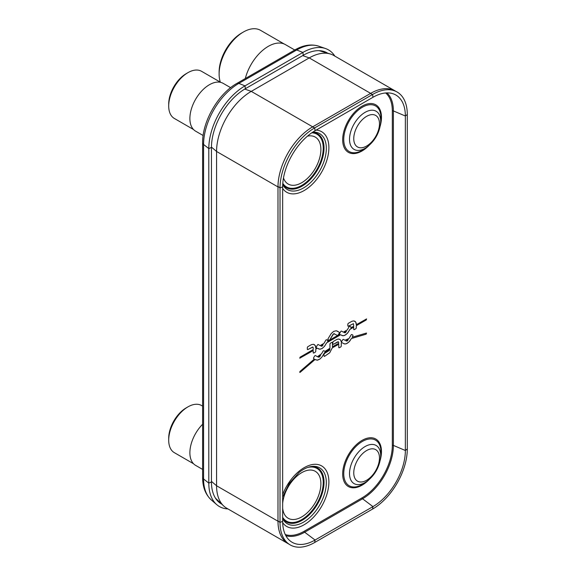 <?xml version="1.0" encoding="UTF-8"?>
<svg xmlns="http://www.w3.org/2000/svg" width="576" height="576" viewBox="0 0 576 576"><rect width="100%" height="100%" fill="white"/><g stroke="black" fill="none" stroke-linecap="round" stroke-linejoin="round"><path stroke-width="0.86" d="M395.87 91.368A49.068 28.332 120 0 0 395.179 90.943L333.756 55.483A49.068 28.332 120 0 0 330.156 53.935A49.068 28.332 120 0 0 309.226 57.91L251.266 91.375A49.068 28.332 120 0 0 216.569 151.466L216.569 485.762A49.068 28.332 120 0 0 223.596 505.879A49.068 28.332 120 0 0 226.735 508.226L288.151 543.686A49.068 28.332 120 0 0 288.943 544.111M288.821 544.025A49.118 28.361 -60 0 1 285.019 541.318A49.118 28.361 -60 0 1 277.985 521.222L277.985 186.926A49.118 28.361 -60 0 1 312.682 126.835L370.642 93.37A49.118 28.361 -60 0 1 391.558 89.417A49.118 28.361 -60 0 1 395.726 91.296M244.742 89.071L251.266 91.375L312.682 126.835A49.068 28.332 120 0 0 277.985 186.926L216.569 151.466L211.45 147.082M395.179 90.943A49.068 28.332 120 0 0 370.642 93.37L309.226 57.91L302.695 55.606M211.45 481.378L216.569 485.762L277.985 521.222A49.068 28.332 120 0 0 288.151 543.686M221.818 504.187A47.974 27.698 -60 0 1 218.894 502.178A47.974 27.698 -60 0 1 211.45 481.99L211.45 147.456A47.974 27.698 -60 0 1 245.369 88.704L303.257 55.282A47.974 27.698 -60 0 1 324.468 51.638A47.974 27.698 -60 0 1 327.78 53.237M227.945 508.925A51.206 29.563 -60 0 1 216.756 504.655A51.206 29.563 -60 0 1 208.8 483.106L208.8 148.579A51.206 29.563 -60 0 1 245.016 85.86L302.897 52.438A51.206 29.563 -60 0 1 325.541 48.55A51.206 29.563 -60 0 1 334.836 56.102M324.194 356.328A0.914 0.526 120 0 0 324.648 356.278L329.724 352.757L332.266 347.861L338.76 344.261L338.76 347.342A0.914 0.526 120 0 0 338.954 347.76A0.914 0.526 120 0 0 339.408 347.71L340.639 347.004A0.914 0.526 120 0 0 341.287 345.881L341.287 342.986L341.978 342.648L344.47 343.951L346.342 343.764L349.049 341.914L351.382 338.544L366.142 334.181L366.394 333.079L352.13 337.248L352.786 336.125A0.914 0.526 120 0 0 352.786 335.074L351.922 334.57A0.914 0.526 120 0 0 351.007 335.095L349.063 338.465L344.952 340.243L343.512 339.415A0.914 0.526 120 0 0 342.598 339.941L341.734 341.446A0.914 0.526 120 0 0 341.568 341.849L340.294 339.703L338.746 339.041L337.032 339.365L333.475 341.366A0.914 0.526 120 0 0 332.827 342.482L332.827 343.894A0.914 0.526 120 0 0 333.014 344.318A0.914 0.526 120 0 0 333.468 344.268L337.723 341.827L338.602 342.014L338.76 343.267L332.446 346.759L332.482 342.749A0.914 0.526 120 0 0 332.287 342.331A0.914 0.526 120 0 0 331.834 342.374L330.61 343.08A0.914 0.526 120 0 0 329.962 344.196L329.962 348.242L324.914 351.454A0.914 0.526 120 0 0 324.756 351.252L323.899 350.748A0.914 0.526 120 0 0 322.985 351.274L321.559 353.736L317.434 356.71L315.49 355.594A0.914 0.526 120 0 0 314.575 356.119L313.704 357.624A0.914 0.526 120 0 0 313.704 358.682L314.345 359.05L299.945 371.47L299.765 372.398L300.197 372.276L315.094 359.482L317.232 360.18L319.925 359.057L322.02 356.904L324.518 352.721L329.933 349.258L329.429 350.381L324.662 353.369A0.914 0.526 120 0 0 324.014 354.492L324.014 355.91A0.914 0.526 120 0 0 324.202 356.328A0.914 0.526 120 0 0 324.662 356.285L329.738 352.764L332.251 347.854L338.76 344.261M347.832 325.764A0.914 0.526 120 0 0 348.019 326.182A0.914 0.526 120 0 0 348.48 326.138L353.441 323.698L353.722 326.196L350.842 327.859A0.914 0.526 120 0 0 350.82 326.837L349.949 326.333A0.914 0.526 120 0 0 349.034 326.858L347.27 329.918L343.382 332.158L341.582 331.121A0.914 0.526 120 0 0 340.668 331.646L339.768 333.216A0.914 0.526 120 0 0 339.754 334.26L327.557 341.302A0.914 0.526 120 0 0 327.535 340.279L326.664 339.775A0.914 0.526 120 0 0 325.75 340.301L323.986 343.361L320.105 345.6L318.305 344.563A0.914 0.526 120 0 0 317.39 345.089L316.483 346.651A0.914 0.526 120 0 0 316.469 347.702L315.785 348.091L315.259 345.521L313.474 344.297L311.522 344.606L307.973 346.601A0.914 0.526 120 0 0 307.332 347.724L307.332 349.15A0.914 0.526 120 0 0 307.519 349.567A0.914 0.526 120 0 0 307.973 349.517L312.696 347.018L313.186 347.616L313.214 349.582L300.074 357.17L299.765 358.193L313.214 350.575L313.214 352.606A0.914 0.526 120 0 0 313.409 353.023A0.914 0.526 120 0 0 313.862 352.98L315.144 352.238A0.914 0.526 120 0 0 315.785 351.122L315.785 349.092L317.333 348.199L319.781 349.222L322.013 348.545L324.446 346.406L326.7 342.792L340.61 334.757L342.677 335.75L344.628 335.441L347.328 333.425L349.978 329.35L353.722 327.19L353.722 329.22A0.914 0.526 120 0 0 353.909 329.638A0.914 0.526 120 0 0 354.362 329.594L355.644 328.86A0.914 0.526 120 0 0 356.285 327.737L356.285 325.706L366.271 319.946L366.574 318.917L356.285 324.713L355.759 322.135L353.974 320.911L352.022 321.221L348.48 323.222A0.914 0.526 120 0 0 347.832 324.338L347.832 325.764M329.004 340.164A0.914 0.526 120 0 0 329.918 339.638L333.684 333.706L337.37 335.376A0.914 0.526 120 0 0 338.285 334.85L339.185 333.288A0.914 0.526 120 0 0 339.185 332.23L336.276 330.754L333.655 331.394L331.229 333.533L328.133 338.609A0.914 0.526 120 0 0 328.133 339.66L329.004 340.164A0.914 0.526 120 0 0 329.911 339.631L333.036 334.296L334.483 333.713M346.406 331.416L345.298 332.777L344.246 332.662L346.406 331.416L344.246 332.662M348.3 339.782L347.198 341.035L345.924 340.805L348.3 339.782L345.917 340.798L346.378 341.064M323.122 344.851L322.013 346.219L320.969 346.097L323.114 344.844L320.969 346.097M320.587 355.421L319.428 357.055L318.19 357.149L320.587 355.421L318.19 357.149M282.715 184.536A32.292 18.648 120 0 0 303.487 187.956A32.292 18.648 -60 0 0 325.829 154.166A32.292 18.648 -60 0 0 312.768 132.142M307.483 136.138A27.108 15.646 -60 0 1 319.054 160.013A45.13 45.13 0 0 1 309.91 175.853A27.108 15.646 -60 0 1 301.723 182.7A27.108 15.646 -60 0 1 283.493 177.926M282.658 497.052L289.318 483.336L299.081 472.478A32.292 18.648 -60 0 1 303.487 469.433A32.292 18.648 120 0 1 312.019 466.416A32.292 18.648 120 0 1 325.908 487.872A32.292 18.648 120 0 1 303.487 522.173A32.292 18.648 -60 0 1 282.658 518.63M282.658 508.075A27.108 15.646 120 0 0 301.723 516.91A27.108 15.646 120 0 0 309.91 510.062A45.13 45.13 0 0 0 319.054 494.222A27.108 15.646 120 0 0 301.723 472.651A27.108 15.646 120 0 0 282.658 503.496M407.297 448.963A49.068 28.332 -60 0 1 372.6 509.054L314.712 542.477A49.068 28.332 -60 0 1 287.683 543.132A49.068 28.332 -60 0 1 280.022 522.446L280.022 187.97A49.068 28.332 -60 0 1 314.712 127.872L372.6 94.457A49.068 28.332 -60 0 1 394.351 90.742A49.068 28.332 -60 0 1 407.297 114.487L407.297 448.963L405.36 450.49A45.828 26.46 -60 0 1 372.953 506.614L315.065 540.036A45.828 26.46 -60 0 1 289.814 540.648A45.828 26.46 -60 0 1 282.658 521.323L282.658 186.847A45.828 26.46 -60 0 1 315.065 130.716L372.953 97.301A45.828 26.46 -60 0 1 393.264 93.83A45.828 26.46 -60 0 1 405.36 116.006L405.36 450.49L393.386 445.399A0.821 0.475 0 0 0 392.321 445.45A42.782 24.703 -60 0 1 362.066 497.844L304.178 531.266A42.782 24.703 -60 0 1 285.257 534.514M348.012 326.182A0.914 0.526 120 0 0 348.466 326.131L353.405 323.676M355.284 321.538L354.838 321.206M356.213 323.431L355.961 322.574M356.285 324.151L356.234 323.654M356.278 324.706L356.27 324.144M353.902 329.638A0.914 0.526 120 0 0 354.355 329.587L355.63 328.853A0.914 0.526 120 0 0 356.278 327.73L356.278 325.699L366.257 319.939L366.566 318.917M341.798 335.441L343.548 335.736L345.737 334.814L347.904 332.719L349.963 329.342L353.722 327.19M317.419 356.702L315.49 355.594M324.914 351.454L324.907 351.446A0.914 0.526 120 0 0 324.749 351.245L323.892 350.748M332.446 346.759L332.467 342.742A0.914 0.526 120 0 0 332.287 342.324M333.007 344.311A0.914 0.526 120 0 0 333.461 344.268L338.386 341.813M341.251 341.993L340.762 340.315L339.826 339.35M344.938 340.236L343.512 339.415M352.123 337.241L352.771 336.118A0.914 0.526 120 0 0 352.771 335.066L351.914 334.57M343.764 343.678L345.456 343.973L347.486 343.181L349.654 341.215L351.374 338.537L366.127 334.174L366.566 333.094M338.947 347.753A0.914 0.526 120 0 0 339.401 347.71L340.625 346.997A0.914 0.526 120 0 0 341.273 345.874L341.273 342.979L341.978 342.648M315.742 359.856L317.642 360.122L319.918 359.05L322.013 356.904L324.511 352.714L329.933 349.258M299.758 372.398L315.094 359.482M337.356 335.369A0.914 0.526 120 0 0 338.27 334.843L339.178 333.281A0.914 0.526 120 0 0 339.178 332.222L337.14 331.049M313.402 353.023A0.914 0.526 120 0 0 313.855 352.973L315.13 352.231A0.914 0.526 120 0 0 315.778 351.115L315.778 349.085L317.333 348.199M299.758 358.193L313.214 350.575M307.512 349.56A0.914 0.526 120 0 0 307.966 349.517L312.919 347.062M315.778 348.084L315.461 345.953L314.338 344.592M320.09 345.593L318.305 344.563M327.557 341.302L327.55 341.294A0.914 0.526 120 0 0 327.528 340.272L326.664 339.775M343.375 332.158L341.582 331.121M350.842 327.859L350.827 327.852A0.914 0.526 120 0 0 350.806 326.83L349.949 326.333M318.521 348.883L320.17 349.193L322.229 348.401L324.432 346.399L326.686 342.785L340.61 334.757M245.304 78.552A34.38 19.85 -60 0 1 285.48 44.647L294.754 50.004M220.349 82.159A34.308 19.807 -60 0 1 219.118 74.045A34.308 19.807 -60 0 1 243.374 32.026A34.308 19.807 -60 0 1 260.532 30.326L284.321 44.064M243.374 32.026L241.661 33.019A31.889 18.41 -60 0 0 219.118 72.072L219.118 74.045M202.622 424.26A27.59 15.926 -60 0 0 189.886 452.736A27.59 15.926 120 0 0 195.595 465.365L202.622 469.418M193.536 463.745L174.341 452.664A27.216 15.718 -60 0 1 168.703 440.208L168.703 440.208A27.216 15.718 -60 0 1 187.949 406.872A27.216 15.718 -60 0 1 201.557 405.518L202.622 406.13M168.703 438.228L168.703 440.208L168.703 438.228A24.797 14.314 -60 0 1 186.235 407.858L187.949 406.872M230.63 87.667L223.186 83.369A27.59 15.926 -60 0 0 201.924 90.763A27.59 15.926 -60 0 0 189.886 118.526A27.59 15.926 120 0 0 195.595 131.155L203.141 135.511M193.536 129.535L174.341 118.454A27.216 15.718 -60 0 1 168.703 105.991L168.703 105.991A27.216 15.718 -60 0 1 187.949 72.655A27.216 15.718 -60 0 1 201.557 71.309L220.752 82.39M168.703 104.018L168.703 105.991L168.703 104.018A24.797 14.314 -60 0 1 186.235 73.649L187.949 72.655M320.868 50.81A46.613 26.914 -60 0 1 321.854 51.48M217.354 499.954A46.613 26.914 -60 0 1 216.382 499.478M211.45 481.99L208.8 483.106L203.573 478.98A4.91 2.837 0 0 1 202.622 477.295C202.586 487.051 205.502 494.626 211.37 500.004A49.853 28.786 -60 0 1 211.32 499.961A49.853 28.786 -60 0 1 203.573 478.98L203.573 144.454A49.853 28.786 -60 0 1 238.824 83.398L296.712 49.975L302.897 52.438L303.257 55.282M294.782 49.982A4.91 2.837 60 0 1 296.712 49.975A49.853 28.786 -60 0 1 318.758 46.188A49.853 28.786 -60 0 1 318.816 46.21C311.227 43.819 303.214 45.079 294.782 49.982L236.894 83.405A4.91 2.837 60 0 1 238.824 83.398L245.016 85.86L245.369 88.704M236.894 83.405C218.254 93.758 202.27 121.45 202.622 142.769A4.91 2.837 0 0 0 203.573 144.454L208.8 148.579L211.45 147.456M385.668 92.959A42.782 24.703 -60 0 1 392.321 110.966L392.321 445.45M282.658 188.438A34.949 20.174 120 0 0 304.178 190.526A34.949 20.174 -60 0 0 328.111 155.29A34.949 20.174 -60 0 0 316.116 130.111M282.658 494.604A34.949 20.174 -60 0 1 304.178 467.662A34.949 20.174 120 0 1 328.896 481.932A34.949 20.174 120 0 1 304.178 524.736A34.949 20.174 -60 0 1 282.679 522.677M380.232 460.152A27.425 15.833 120 0 0 362.066 440.388A27.425 15.833 -60 0 0 342.677 473.976A27.425 15.833 -60 0 0 362.066 485.172A27.425 15.833 120 0 0 368.878 479.822M368.878 145.606A27.425 15.833 -60 0 1 362.066 150.962A27.425 15.833 -60 0 1 342.677 139.766A27.425 15.833 -60 0 1 362.066 106.171A27.425 15.833 -60 0 1 380.232 125.942M312.487 132.329A31.14 17.978 -60 0 1 323.366 154.649A31.14 17.978 -60 0 1 302.018 186.17A31.14 17.978 -60 0 1 282.737 184.154M282.794 183.312A30.427 17.568 -60 0 0 301.723 185.407A30.427 17.568 120 0 0 322.603 154.505A30.427 17.568 120 0 0 311.789 132.804M282.658 518.242A31.14 17.978 120 0 0 302.018 520.38A31.14 17.978 120 0 0 323.539 487.894A31.14 17.978 120 0 0 311.112 466.546M307.613 467.482A30.427 17.568 -60 0 1 323.028 485.914A30.427 17.568 -60 0 1 301.723 519.624A30.427 17.568 120 0 1 282.658 517.298M380.578 457.711L380.858 454.802A26.33 15.199 120 0 0 362.369 441.454A26.33 15.199 -60 0 0 343.75 473.702A26.33 15.199 -60 0 0 362.369 484.452A26.33 15.199 120 0 0 364.558 483.041L366.934 481.342C374.71 475.33 379.253 467.453 380.578 457.711A22.032 12.722 120 0 0 365.105 446.544A22.032 12.722 -60 0 0 349.524 473.522A22.032 12.722 -60 0 0 365.105 482.522A22.032 12.722 120 0 0 366.934 481.342M366.617 480.254A18.187 10.498 120 0 0 379.476 457.978A18.187 10.498 120 0 0 366.617 450.554A18.187 10.498 -60 0 0 353.758 472.831A18.187 10.498 -60 0 0 366.617 480.254M386.964 92.887A43.589 25.164 -60 0 1 393.386 110.923A0.821 0.475 0 0 0 392.321 110.966M407.297 114.487L405.36 116.006L393.386 110.923L393.386 445.399A43.589 25.164 -60 0 1 362.563 498.787A0.821 0.475 60 0 1 362.066 497.844M372.6 509.054L372.953 506.614L362.563 498.787L304.675 532.21A0.821 0.475 60 0 1 304.178 531.266M314.712 542.477L315.065 540.036L304.675 532.21A43.589 25.164 -60 0 1 285.847 535.666M370.339 93.542L372.6 94.457L372.953 97.301M312.458 126.965L314.712 127.872L315.065 130.716M277.992 186.372L280.022 187.97L282.658 186.847M277.985 520.848L280.022 522.446L282.658 521.323M366.934 147.125L364.558 148.824A26.33 15.199 -60 0 1 362.369 150.242A26.33 15.199 120 0 1 343.75 139.486A26.33 15.199 120 0 1 362.369 107.237A26.33 15.199 -60 0 1 380.858 120.593L380.578 123.502C379.253 133.243 374.71 141.113 366.934 147.125A22.032 12.722 -60 0 1 365.105 148.306A22.032 12.722 120 0 1 349.524 139.313A22.032 12.722 120 0 1 365.105 112.334A22.032 12.722 -60 0 1 380.578 123.502M366.617 116.345A18.187 10.498 -60 0 1 379.476 123.768A18.187 10.498 -60 0 1 366.617 146.045A18.187 10.498 120 0 1 353.758 138.614A18.187 10.498 120 0 1 366.617 116.345M319.126 50.674L330.156 53.935M215.467 498.161L223.596 505.879M318.758 46.188L325.541 48.55M211.32 499.961L216.756 504.655M202.622 477.295L202.622 142.769M283.169 539.258L287.683 543.132M388.973 88.855L394.351 90.742"/></g></svg>
